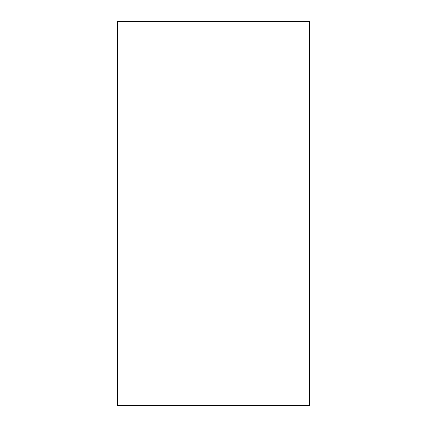 <?xml version="1.0" encoding="UTF-8"?>
<svg xmlns="http://www.w3.org/2000/svg" width="427" height="427" viewBox="0 0 427 427"><rect width="100%" height="100%" fill="white"/><g stroke="black" fill="none" stroke-linecap="round" stroke-linejoin="round"><path stroke-width="0.64" d="M309.575 21.35L309.575 405.65L117.425 405.65L117.425 21.35L309.575 21.35"/></g></svg>
